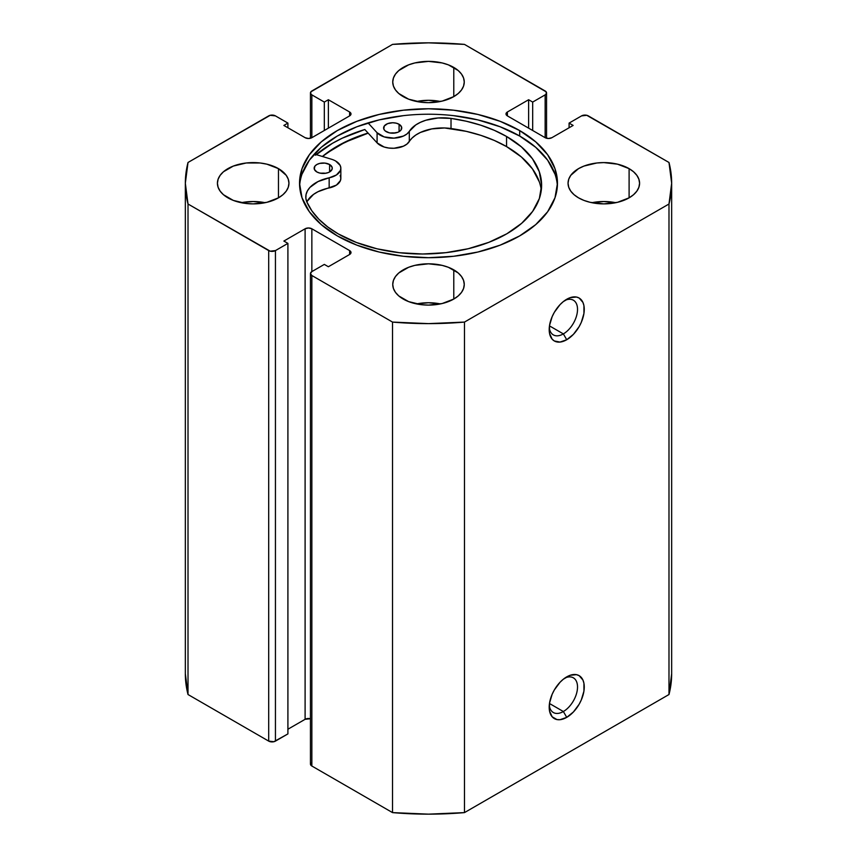 <?xml version="1.0" encoding="UTF-8"?>
<svg xmlns="http://www.w3.org/2000/svg" width="857" height="857" viewBox="0 0 857 857"><rect width="100%" height="100%" fill="white"/><g stroke="black" fill="none" stroke-linecap="round" stroke-linejoin="round"><path stroke-width="1.29" d="M563.36 711.524A20.022 11.559 120 0 0 577.5 687.935A20.022 11.559 120 0 0 564.956 678.005A20.022 11.559 -60 0 1 573.365 677.833A20.022 11.559 -60 0 1 576.44 693.87A20.022 11.559 -60 0 1 563.36 711.524L549.476 703.501L563.36 711.524A20.022 11.559 -60 0 1 553.343 712.51A20.022 11.559 -60 0 1 549.283 705.14A20.022 11.559 120 0 0 563.36 711.524L566.734 717.363L563.36 711.524M566.734 676.869A24.789 14.312 -60 0 1 584.26 686.993A24.789 14.312 -60 0 1 566.734 717.363L573.44 711.942L579.128 704.272L581.303 699.944L583.928 691.138L583.928 683.243L582.921 680.019L579.128 675.648L576.472 674.663L570.151 675.284L563.306 679.237L560.017 682.29L554.329 689.96L552.154 694.288L549.53 703.094L549.53 710.989L552.154 716.784L556.986 719.569L560.017 719.698L566.734 717.363A24.789 14.312 -60 0 1 549.198 707.239A24.789 14.312 -60 0 1 566.723 676.869A24.789 14.312 -60 0 1 566.734 676.869L566.723 676.869M563.36 333.898A20.022 11.559 120 0 0 577.5 310.309A20.022 11.559 120 0 0 564.956 300.378A20.022 11.559 -60 0 1 573.365 300.207A20.022 11.559 -60 0 1 576.44 316.254A20.022 11.559 -60 0 1 563.36 333.898L549.476 325.885L563.36 333.898A20.022 11.559 -60 0 1 553.343 334.894A20.022 11.559 -60 0 1 549.283 327.513A20.022 11.559 120 0 0 563.36 333.898L566.734 339.736L563.36 333.898M566.734 299.254A24.789 14.312 -60 0 1 584.26 309.377A24.789 14.312 -60 0 1 566.734 339.736L573.44 334.326L579.128 326.656L581.303 322.328L583.928 313.512L583.928 305.617L582.921 302.392L579.128 298.022L576.472 297.036L570.151 297.668L563.306 301.61L560.017 304.663L554.329 312.334L552.154 316.662L549.53 325.467L549.53 333.373L552.154 339.158L554.329 340.968L560.017 342.072L566.734 339.736A24.789 14.312 -60 0 1 549.198 329.613A24.789 14.312 -60 0 1 566.723 299.254A24.789 14.312 -60 0 1 566.734 299.254L566.723 299.254M519.696 130.585A128.968 74.463 180 0 1 557.468 183.237A128.968 74.463 180 0 1 477.852 252.033A128.968 74.463 180 0 1 337.304 235.889L356.844 245.156L379.148 252.033L403.336 256.275L428.5 257.7L453.664 256.275L477.852 252.033L500.156 245.156L519.696 235.889L535.732 224.609L547.655 211.733L554.993 197.763L557.468 183.237L554.993 168.711L547.655 154.742L535.732 141.876L519.696 130.585L500.156 121.33L477.852 114.442L453.664 110.21L428.5 108.775L403.336 110.21L379.148 114.442L356.844 121.33L337.304 130.585L321.268 141.876L309.345 154.742L302.007 168.711L299.532 183.237L302.007 197.763L309.345 211.733L321.268 224.609L337.304 235.889A128.968 74.463 180 0 1 299.532 183.237A128.968 74.463 180 0 1 379.148 114.442A128.968 74.463 180 0 1 519.696 130.585L519.696 136.038L519.696 130.585M557.382 185.969A128.968 74.463 0 0 0 519.696 136.038A128.968 74.463 0 0 0 381.333 119.391A128.968 74.463 0 0 0 299.618 185.969M265.102 202.702A35.758 20.643 0 0 0 241.267 202.702L253.19 201.524L265.102 202.702M278.471 168.636L278.471 197.838L282.917 194.71L286.227 191.143L288.263 187.265L288.948 183.237L288.263 179.209L286.227 175.342L278.471 168.636L266.87 164.169L260.164 162.991L246.205 162.991L233.318 166.076L223.452 171.775L220.153 175.342L218.117 179.209L217.421 183.237A35.758 20.643 180 0 1 239.499 164.169A35.758 20.643 180 0 1 278.471 168.636A35.758 20.643 180 0 1 288.948 183.237A35.758 20.643 180 0 1 266.87 202.316A35.758 20.643 180 0 1 227.898 197.838A35.758 20.643 180 0 1 217.421 183.237L218.117 187.265L220.153 191.143L223.452 194.71L233.318 200.409L246.205 203.484L253.19 203.88L266.87 202.316L278.471 197.838L278.471 168.636M440.423 101.49A35.758 20.643 0 0 0 416.577 101.49L428.5 100.312L440.423 101.49M453.782 67.424L453.782 96.616L458.238 93.488L461.537 89.921L463.573 86.054L464.258 82.026L463.573 77.998L461.537 74.12L458.238 70.553L448.372 64.853L442.18 62.947L428.5 61.372L414.82 62.947L408.628 64.853L398.762 70.553L395.463 74.12L393.427 77.998L392.742 82.026A35.758 20.643 180 0 1 414.82 62.947A35.758 20.643 180 0 1 453.782 67.424A35.758 20.643 180 0 1 464.258 82.026A35.758 20.643 180 0 1 442.18 101.094A35.758 20.643 180 0 1 403.219 96.616A35.758 20.643 180 0 1 392.742 82.026L393.427 86.054L395.463 89.921L398.762 93.488L408.628 99.187L421.526 102.272L428.5 102.669L442.18 101.094L453.782 96.616L453.782 67.424M440.423 303.924A35.758 20.643 0 0 0 416.577 303.924L428.5 302.746L440.423 303.924M453.782 269.859L453.782 299.05L458.238 295.922L461.537 292.355L463.573 288.488L464.258 284.46L463.573 280.432L461.537 276.554L458.238 272.987L448.372 267.288L442.18 265.381L428.5 263.806L414.82 265.381L408.628 267.288L398.762 272.987L395.463 276.554L393.427 280.432L392.742 284.46A35.758 20.643 180 0 1 414.82 265.381A35.758 20.643 180 0 1 453.782 269.859A35.758 20.643 180 0 1 464.258 284.46A35.758 20.643 180 0 1 442.18 303.528A35.758 20.643 180 0 1 403.219 299.05A35.758 20.643 180 0 1 392.742 284.46L393.427 288.488L395.463 292.355L398.762 295.922L408.628 301.621L421.526 304.706L428.5 305.103L442.18 303.528L453.782 299.05L453.782 269.859M615.733 202.702A35.758 20.643 0 0 0 591.898 202.702L603.81 201.524L615.733 202.702M629.102 168.636L629.102 197.838L633.548 194.71L636.847 191.143L638.883 187.265L639.579 183.237L638.883 179.209L636.847 175.342L633.548 171.775L629.102 168.636L617.501 164.169L603.81 162.594L596.836 162.991L583.949 166.076L578.529 168.636L570.773 175.342L568.737 179.209L568.052 183.237A35.758 20.643 180 0 1 590.13 164.169A35.758 20.643 180 0 1 629.102 168.636A35.758 20.643 180 0 1 639.579 183.237A35.758 20.643 180 0 1 617.501 202.316A35.758 20.643 180 0 1 578.529 197.838A35.758 20.643 180 0 1 568.052 183.237L568.737 187.265L570.773 191.143L574.083 194.71L578.529 197.838L583.949 200.409L590.13 202.316L603.81 203.88L617.501 202.316L629.102 197.838L629.102 168.636M310.448 273.554L310.448 764.08A4.767 2.753 0 0 0 311.852 766.019L311.852 275.504L392.527 322.082L392.527 812.607L311.852 766.019L311.852 275.504A4.767 2.753 180 0 1 310.448 273.554A4.767 2.753 180 0 1 311.852 271.605L311.852 228.787L349.613 250.587L349.613 254.486L328.37 266.741L324.321 264.406L311.852 271.605L311.852 228.787A4.767 2.753 180 0 0 305.103 228.787L305.103 719.312A4.767 2.753 0 0 1 310.448 718.744L305.103 719.312L305.103 228.787L283.871 241.053L287.909 243.388L287.909 733.903L275.44 741.112L275.44 250.587L287.909 243.388L287.909 733.903L273.886 741.701L268.691 741.112L188.015 694.524L188.015 204.009A243.163 140.387 180 0 1 185.337 183.237A243.163 140.387 180 0 1 188.015 162.476L268.691 115.888A4.767 2.753 180 0 1 275.44 115.888L287.909 123.097L287.909 127.768L287.909 123.097L283.871 125.433L305.103 137.688A4.767 2.753 180 0 0 311.852 137.688L311.852 94.87L324.321 102.069L328.37 99.733L349.613 111.999L349.613 115.888L311.852 137.688L311.852 94.87A4.767 2.753 180 0 1 310.448 92.92A4.767 2.753 180 0 1 311.852 90.981L392.527 44.393A243.163 140.387 180 0 1 464.473 44.393L545.148 90.981A4.767 2.753 180 0 1 546.552 92.92A4.767 2.753 180 0 1 545.148 94.87L545.148 137.688L507.387 115.888L507.387 111.999L528.63 99.733L532.679 102.069L545.148 94.87L545.148 137.688A4.767 2.753 180 0 0 551.897 137.688L573.129 125.433L569.091 123.097L569.091 127.768L569.091 123.097L581.56 115.888A4.767 2.753 180 0 1 588.309 115.888L668.985 162.476A243.163 140.387 180 0 1 671.663 183.237A243.163 140.387 180 0 1 668.985 204.009L668.985 694.524A243.163 140.387 0 0 0 671.663 673.763L668.985 694.524L464.473 812.607L464.473 322.082L668.985 204.009L464.473 322.082L428.5 323.625L392.527 322.082L311.852 275.504L310.448 273.554L311.852 271.605L324.321 264.406L328.37 266.741L349.613 254.486L351.006 252.536L349.613 250.587L311.852 228.787L308.477 227.983L305.103 228.787L283.871 241.053L287.909 243.388L275.44 250.587L270.244 251.187L188.015 204.009L185.337 183.237L188.015 162.476L270.244 115.299L275.44 115.888L287.909 123.097L283.871 125.433L305.103 137.688L308.477 138.502L311.852 137.688L349.613 115.888L351.006 113.949L349.613 111.999L328.37 99.733L324.321 102.069L311.852 94.87L310.812 93.981L310.812 91.87L392.527 44.393L428.5 42.85L464.473 44.393L546.188 91.87L546.188 93.981L545.148 94.87L532.679 102.069L528.63 99.733L507.387 111.999L505.994 113.949L507.387 115.888L545.148 137.688L548.523 138.502L551.897 137.688L573.129 125.433L569.091 123.097L581.56 115.888L586.756 115.299L668.985 162.476L671.663 183.237L668.985 204.009L668.985 694.524L464.473 812.607L428.5 814.15L392.527 812.607L311.852 766.019L310.448 764.08L310.812 763.019M305.103 719.312L287.909 729.232L305.103 719.312M188.015 694.524L185.337 673.763A243.163 140.387 0 0 0 188.015 694.524L188.015 204.009L268.691 250.587L268.691 741.112L188.015 694.524M528.63 99.733L528.63 128.154L528.63 99.733M532.679 102.069L532.679 130.489L532.679 102.069M324.321 102.069L324.321 130.489L324.321 102.069M328.37 99.733L328.37 128.154L328.37 99.733M349.613 111.999A4.767 2.753 180 0 1 351.006 113.949A4.767 2.753 180 0 1 349.613 115.888L349.613 111.999M507.387 111.999L507.387 115.888A4.767 2.753 180 0 1 505.994 113.949A4.767 2.753 180 0 1 507.387 111.999M349.613 250.587A4.767 2.753 180 0 1 351.006 252.536A4.767 2.753 180 0 1 349.613 254.486L349.613 250.587M268.691 250.587L268.691 741.112A4.767 2.753 0 0 0 275.44 741.112L275.44 250.587A4.767 2.753 180 0 1 268.691 250.587M554.993 174.164L547.655 160.195L535.732 147.318L519.696 136.038L500.156 126.782L477.852 119.894L453.664 115.663M403.336 115.663L379.148 119.894L356.844 126.782L337.304 136.038L321.268 147.318L309.345 160.195L302.007 174.164M315.515 155.224L332.409 143.333L342.297 138.17L364.814 129.514L377.091 142.873L364.814 129.514A135.888 78.458 0 0 0 316.233 154.603M322.403 156.477L337.304 146.161L356.844 136.895L368.049 133.039A128.968 74.463 180 0 0 322.403 156.477M464.473 322.082A243.163 140.387 180 0 1 392.527 322.082L392.527 812.607A243.163 140.387 0 0 0 464.473 812.607L464.473 322.082M322.607 156.542A128.732 74.323 180 0 1 368.167 133.156L344.975 142.262L327.47 152.75L322.607 156.542M316.811 171.936A9.063 5.228 180 0 1 314.155 168.229A9.063 5.228 180 0 1 319.736 163.398A9.063 5.228 180 0 1 329.602 164.523L329.602 171.936L332.098 169.247L332.088 167.201L329.602 164.523L324.964 163.098L319.725 163.398L316.79 164.544L314.83 166.237L314.326 169.257L316.811 171.936L319.757 173.071L324.996 173.36L328.252 172.578L329.624 171.925L329.602 164.523A9.063 5.228 180 0 1 332.27 168.229A9.063 5.228 180 0 1 326.688 173.06A9.063 5.228 180 0 1 316.811 171.936M325.499 173.296A9.063 5.228 0 0 0 320.925 173.296L325.499 173.296M386.282 131.678A9.063 5.228 180 0 1 383.615 127.982A9.063 5.228 180 0 1 389.207 123.151A9.063 5.228 180 0 1 399.073 124.276L399.073 131.678L401.055 129.975L401.558 126.943L399.073 124.276L396.127 123.14L392.656 122.744L387.632 123.633L384.3 125.99L383.797 129.011L385.157 130.896L389.228 132.814L392.688 133.21L397.723 132.321L399.094 131.667L399.073 124.276A9.063 5.228 180 0 1 401.74 127.982A9.063 5.228 180 0 1 396.148 132.803A9.063 5.228 180 0 1 386.282 131.678M394.959 133.039A9.063 5.228 0 0 0 390.385 133.039L394.959 133.039M541.292 190.265A119.166 68.806 -0 0 0 506.551 146.59L506.551 136.467A119.166 68.806 180 0 1 541.613 185.208A119.166 68.806 180 0 1 468.147 248.744A119.166 68.806 180 0 1 338.333 233.94A119.166 68.806 180 0 1 306.86 201.952A35.287 20.375 180 0 1 305.799 196.992A35.287 20.375 180 0 1 329.163 177.817L336.437 174.967L340.433 170.447L340.84 167.908L340.143 165.38L335.665 161.02A17.643 10.188 180 0 0 331.423 159.22L314.348 154.035L331.423 159.22A17.643 10.188 180 0 1 335.665 161.02A17.643 10.188 180 0 1 340.85 168.229A17.643 10.188 180 0 1 329.163 177.817L329.163 187.94A35.287 20.375 0 0 0 306.902 202.059M539.278 181.78L532.454 168.883L521.41 156.992L506.551 146.59L494.393 140.484L480.916 135.374L466.369 131.367L444.612 127.972L431.799 128.904L420.423 132.439L415.774 135.052L412.024 138.106L406.936 144.094L403.379 146.193L393.974 148.261L388.907 148.047L384.15 147.018L377.091 142.873L377.091 132.749L368.049 122.915L377.091 132.749L377.091 142.873A17.643 10.188 0 0 0 393.974 148.261A17.643 10.188 0 0 0 409.303 141.501L409.303 131.378A17.643 10.188 180 0 1 393.974 138.138A17.643 10.188 180 0 1 377.091 132.749L384.15 136.895L393.974 138.138L403.379 136.07L406.936 133.981L409.303 131.378A35.287 20.375 180 0 1 451.018 118.405L451.018 128.529A35.287 20.375 -0 0 0 409.303 141.501L409.303 131.378L415.774 124.929L420.423 122.326L425.833 120.248L438.131 117.977L451.018 118.405A119.166 68.806 180 0 1 506.551 136.467L506.551 146.59A119.166 68.806 -0 0 0 451.018 128.529L451.018 118.405L466.369 121.244L480.916 125.251L494.393 130.36L506.551 136.467L521.41 146.879L532.454 158.759L539.278 171.657L541.613 185.08L539.364 198.503L532.625 211.422L521.645 223.323L506.862 233.768L488.833 242.338L468.243 248.723L445.908 252.654L422.662 254.004L399.405 252.708L377.037 248.819L356.416 242.477L338.333 233.94L327.706 226.944L318.815 219.188L311.83 210.801L306.86 201.952L305.863 198.256L306.056 194.507L307.438 190.854L309.955 187.404L318.011 181.577L329.163 177.817L329.163 187.94A17.643 10.188 -0 0 0 340.85 178.352L340.85 168.229M340.143 175.503L340.84 178.031L340.433 180.57L336.437 185.091L318.011 191.7L313.512 194.4L307.438 200.977M310.448 92.92L310.448 138.256M546.552 92.92L546.552 138.256M185.337 673.763L185.337 183.237M671.663 673.763L671.663 183.237"/></g></svg>
